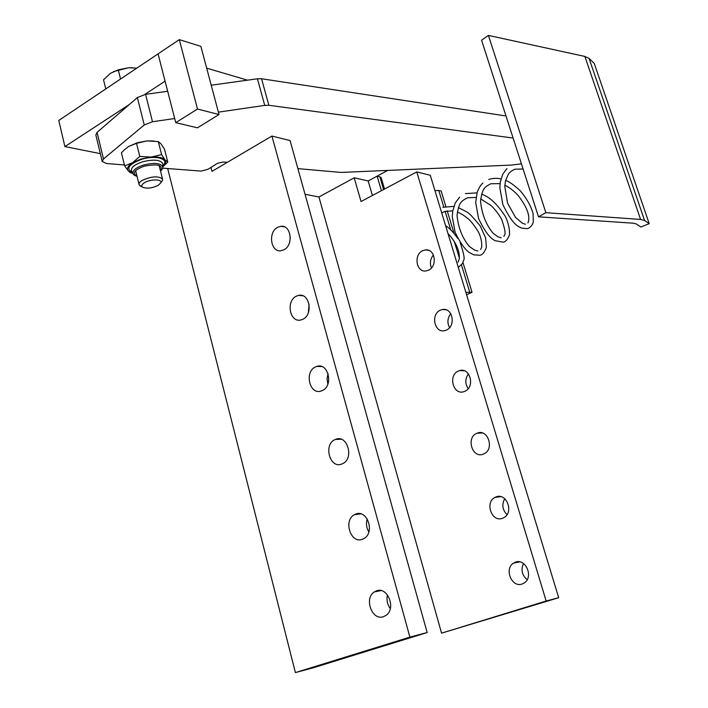 <?xml version="1.0" encoding="UTF-8"?>
<svg xmlns="http://www.w3.org/2000/svg" width="708" height="708" viewBox="0 0 708 708"><rect width="100%" height="100%" fill="white"/><g stroke="black" fill="none" stroke-linecap="round" stroke-linejoin="round"><path stroke-width="1.06" d="M422.694 250.676C413.481 254.641 416.18 272.359 425.809 270.96L428.508 270.199C437.659 266.376 435.208 248.765 425.712 249.871L422.694 250.676M433.42 254.969C430.252 258.916 429.597 263.234 431.464 267.934M440.411 310.139C430.482 314.122 434.358 333.22 444.624 330.663L446.367 330.105C456.244 326.264 452.642 307.281 442.5 309.502L440.411 310.139M450.784 313.697C447.421 318.104 447.022 322.76 449.58 327.671M458.545 370.965C447.801 374.966 453.102 395.551 463.926 391.648L464.634 391.391C475.325 387.524 470.333 367.063 459.616 370.594L458.545 370.965M468.439 373.868C465.023 378.745 464.944 383.683 468.209 388.674M477.103 433.199C465.705 437.128 472.139 458.926 483.334 454.102L483.679 453.961C494.883 449.642 488.042 428.26 477.103 433.199L482.334 432.969M496.096 496.901L495.042 497.361C484.546 502.255 491.715 522.646 502.468 518.3L503.866 517.663C514.132 512.406 506.583 492.441 496.096 496.901M504.76 498.724C501.627 504.556 502.379 509.857 507.008 514.654M515.53 562.117L513.477 563.125C503.954 568.834 511.725 587.914 522.07 584.029L524.451 582.817C533.726 576.781 525.619 558.125 515.53 562.117M523.495 563.524C520.725 569.79 521.946 575.188 527.159 579.719M372.426 195.479L368.187 180.956L354.186 177.805L318.936 197.001L441.562 633.147L558.683 597.711L430.278 175.265L416.764 171.92L546.151 601.03L558.683 597.711M441.562 633.147L546.151 601.03M354.186 177.805L361.045 201.523L416.764 171.92M144.715 94.465L165.079 81.163L158.061 53.87L58.773 120.448L64.906 146.6L100.341 153.627M129.263 104.554L64.906 146.6M305.033 194.249L318.936 197.001M381.408 190.709L377.125 176.142L368.187 180.956L387.727 170.424M247.508 80.172L206.683 68.163M277.731 227.259C267.783 231.976 270.562 252.491 280.952 250.747L283.864 249.836C293.776 245.287 291.245 224.861 280.996 226.277L277.731 227.259M290.333 237.348L289.59 242.472M296.44 296.13C285.678 300.838 289.722 322.998 300.847 319.972L302.741 319.308C313.467 314.777 309.688 292.705 298.696 295.369L296.44 296.13M309.077 304.254L308.352 312.715M315.653 366.841C303.98 371.532 309.564 395.506 321.344 390.958L322.113 390.648C333.751 386.134 328.459 362.266 316.803 366.408L315.653 366.841M328.07 373.594L327.025 378.86L327.857 384.161M335.38 439.473C322.954 444.022 329.795 469.501 342.026 463.935L342.406 463.775C354.646 458.784 347.327 433.739 335.388 439.473L341.079 439.226M355.655 514.114L354.504 514.645C343.017 520.265 350.699 544.204 362.478 539.248L364.009 538.514C375.275 532.469 367.142 508.981 355.655 514.114M367.213 518.92C365.877 523.513 366.417 527.858 368.859 531.956M376.488 590.826L374.231 591.976C363.77 598.517 372.142 621.04 383.515 616.677L386.143 615.296C396.365 608.358 387.568 586.295 376.488 590.826M387.506 594.95C386.391 599.933 387.32 604.473 390.303 608.57M167.69 168.557L295.395 672.6L313.794 667.635L427.163 632.545L290.068 140.547L271.925 136.051L409.888 637.12L427.163 632.545M295.395 672.6L409.888 637.12M210.966 167.398L212.002 171.354L271.925 136.051M505.999 115.97L261.544 78.756L257.42 78.792L211.223 85.208M513.114 138.042L268.881 105.297L264.748 105.386L218.383 112.138M167.681 91.261L145.565 94.332L137.37 97.562L97.067 132.361L95.863 135.042L102.191 161.291M174.69 118.51L152.494 121.749L144.246 124.962L103.492 158.973L102.253 161.566L106.412 163.486L124.413 164.973M162.69 168.15L201.107 171.106L208.09 169.247L217.595 163.247L222.993 162.061L227.472 162.238M297.891 168.628L341.052 172.433L512.397 165.035M175.752 122.661L197.497 109.032L219.02 114.528L197.452 127.829L175.752 122.661L158.061 53.87L179.301 39.63L197.497 109.032M179.301 39.63L200.877 46.356L219.02 114.528M488.423 35.4L545.859 212.674L640.598 219.453L584.888 56.454L488.423 35.4L481.573 40.206L538.505 216.816L633.448 223.206L636.138 223.896L640.855 227.011L649.227 223.666L594.224 63.375L589.083 58.419L584.888 56.454M545.859 212.674L538.505 216.816M649.227 223.666L644.59 220.507L640.598 219.453M167.778 162.097L164.53 149.282L161.052 143.928L158.309 141.591L147.069 140.892L137.042 142.804L128.564 146.521L124.263 149.884L121.431 152.813L124.626 165.84L132.564 162.725L139.786 156.424L151.131 157.079L161.601 154.601L165.106 159.928L167.778 162.097L162.796 166.734M153.831 140.981L147.069 140.892L136.529 143.317L139.786 156.424M162.796 166.707L165.699 162.999L165.106 159.928C162.849 157.548 158.194 156.592 151.131 157.079L141.069 159.017L132.564 162.725C127.812 165.831 126.422 168.619 128.413 171.079L124.626 165.84M132.892 173.389L130.299 172.681L128.413 171.079L132.83 173.274M136.529 143.317L128.564 146.521M158.309 141.591L161.601 154.601M141.202 186.416L139.113 184.744C138.688 183.381 139.715 181.929 142.175 180.39C151.645 176.186 158.442 175.761 162.557 179.124L162.575 180.363L160.902 182.522M144.361 182.779C150.176 179.018 162.433 179.027 160.858 182.735L158.318 185.301C152.07 188.275 146.822 188.877 142.556 187.116C141.149 185.912 141.75 184.461 144.361 182.779M105.766 88.934L103.527 79.792L110.492 73.313L118.263 69.827L120.546 79.022M136.75 68.163L128.732 67.738L118.263 69.827M132.201 67.729L128.732 67.738L113.537 71.561M466.607 294.776L472.032 292.271L462.944 262.482M454.094 233.481L447.191 210.842M445.836 206.426L441.146 191.036L438.765 190.487L443.783 206.948M472.032 292.271L465.864 292.351M377.125 176.142L379.851 176.77L381.223 177.823M434.951 190.629L438.765 190.487M268.881 105.297L261.544 78.756M264.748 105.386L257.42 78.792M152.494 121.749L145.565 94.332M144.246 124.962L137.37 97.562M103.492 158.973L97.067 132.361M644.59 220.507L589.083 58.419M137.06 176.416C134.458 175.416 133.157 174.575 133.175 173.894C132.131 170.716 135.564 167.769 143.476 165.053C154.149 162.442 160.583 163.044 162.796 166.84L162.681 168.159M160.504 170.982C163.318 165.097 157.822 163.53 144.016 166.256C134.29 169.964 131.945 173.274 136.998 176.168M162.84 164.787L162.858 163.752C160.53 159.725 153.742 159.079 142.503 161.822C134.166 164.69 130.555 167.805 131.661 171.177L131.759 171.354M132.378 172.469C125.617 168.663 128.626 164.309 141.405 159.397C156.052 154.671 170.318 159.176 162.813 165.814M445.12 211.338L450.784 229.923M454.27 241.384L459.386 258.154M461.466 264.996L469.687 291.988M383.603 189.54L379.851 176.77M500.83 496.653L495.042 497.361M519.645 561.851L513.477 563.125M464.165 370.726L459.616 370.594M446.323 309.874L442.5 309.502M428.827 250.375L425.712 249.871M360.823 513.866L354.504 514.645M381.001 590.578L374.231 591.976M321.751 366.549L316.803 366.408M302.838 295.776L298.696 295.369M284.351 226.826L280.996 226.277M162.831 164.876L162.796 166.84C163.3 167.495 162.557 168.955 160.566 171.221M164.628 164.911L165.938 163.999M131.343 172.841L130.299 172.681M133.131 173.823L131.661 171.177M162.557 179.124L159.114 165.477M160.858 182.735L162.575 180.363M139.016 184.363L135.626 170.637M142.556 187.116L139.954 185.779M381.143 177.566L384.524 189.045M523.079 168.973L515.008 169.203C511.84 170.566 509.627 172.23 508.362 174.186L505.503 180.867L504.769 186.319L507.574 203.178L515.548 217.409L522.398 223.215L525.38 224.241M527.947 222.949C530.575 216.462 527.256 207.24 517.982 195.302C513.433 190.461 509.052 187.133 504.831 185.31M500.087 183.637L490.91 183.717C484.644 187.045 482.387 187.983 480.528 201.125C481.803 214.055 486.06 224.834 493.308 233.454L498.246 236.95L501.229 237.817M503.91 236.437C503.742 234.498 507.813 237.065 501.715 219.586C498.795 213.727 492.618 206.701 490.927 205.47L480.688 198.886M476.033 197.452L467.554 197.771C461.244 201.143 458.881 202.161 457.049 215.418C458.271 227.79 462.368 238.127 469.351 246.455L474.625 250.154L477.838 250.968M480.626 249.508L481.484 247.623C481.838 248.349 482.644 239.623 478.104 231.41C473.643 224.454 470.112 220.073 467.519 218.25C463.598 215.161 460.209 213.108 457.333 212.108M452.739 210.887L444.925 211.4L441.739 212.958M458.041 262.19L459.315 258.73C459.74 250.579 455.961 242.171 447.987 233.507M506.963 168.504L502.769 174.203L500.282 182.213L499.848 187.806L502.875 204.656C508.317 215.905 513.229 223.02 517.61 226.011L521.407 228.082L527.274 228.631C526.973 229.073 532.204 227.171 533.274 221.923L533.097 213.55C530.867 205.886 526.619 198.328 520.345 190.868C514.212 185.16 509.3 181.682 505.6 180.452M482.9 183.071C480.626 184.974 478.714 188.098 477.165 192.434L475.688 202.506L478.599 218.666C483.803 229.436 488.582 236.339 492.945 239.384L495.025 240.685L503.087 242.136C505.468 242.003 507.539 239.72 509.291 235.277C509.769 235.596 510.211 226.312 505.37 216.498C497.237 204.001 489.316 196.576 481.617 194.213M459.598 197.178L455.244 202.992L452.695 211.188L452.288 216.754L455.155 232.428C460.235 242.817 464.952 249.526 469.315 252.535L473.785 254.845L479.652 255.225C481.971 255.199 484.095 252.889 486.024 248.296C486.485 248.057 486.325 244.526 485.538 237.72L480.29 226.047C473.36 217.577 468.935 212.922 467.015 212.064L458.395 207.594M521.424 163.84L512.796 164.893M500.972 178.956C497.335 177.929 493.255 178.106 488.732 179.469M477.024 192.877L465.421 193.594M453.837 206.4L442.827 207.285M458.297 267.447L462.386 263.624L463.598 260.349C464.935 259.163 463.784 253.243 460.147 242.605M457.757 238.446C451.908 230.003 447.89 227.286 445.571 225.569"/></g></svg>
